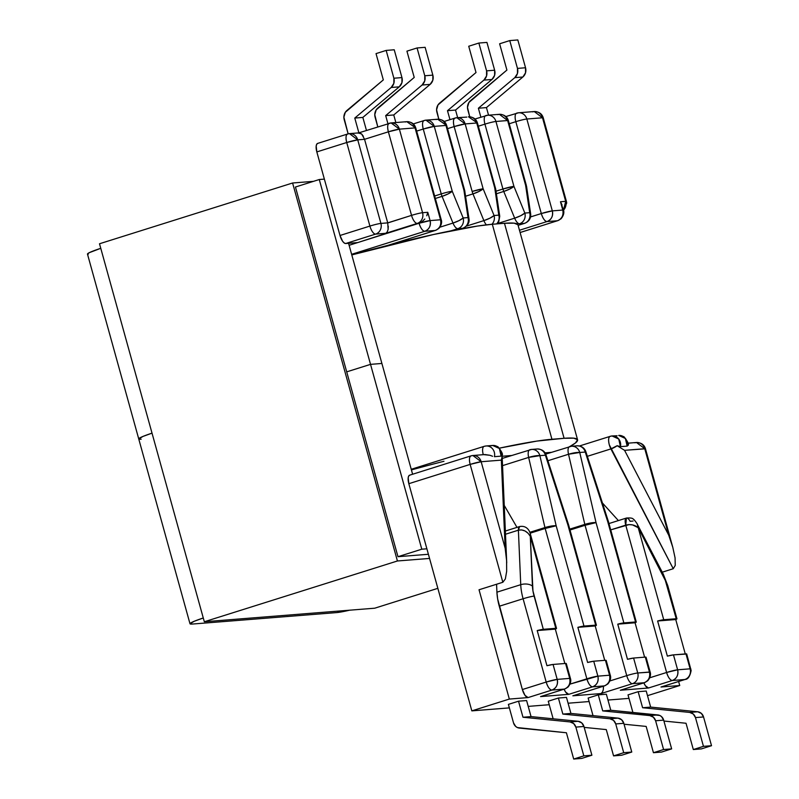 <?xml version="1.0" encoding="UTF-8"?>
<svg xmlns="http://www.w3.org/2000/svg" width="799" height="799" viewBox="0 0 799 799"><rect width="100%" height="100%" fill="white"/><g stroke="black" fill="none" stroke-linecap="round" stroke-linejoin="round"><path stroke-width="1.2" d="M502.132 456.269L511.49 455.52L502.132 456.269M545.018 452.863L551.36 452.354L545.018 452.863M646.011 657.257L645.302 657.108L649.447 672.049L645.302 657.108L633.597 658.046L637.742 672.988L649.447 672.049C650.396 677.232 648.628 680.798 644.144 682.745L644.433 682.686A8.639 3.346 -107.5 0 1 644.144 682.745L620.324 690.246L648.498 687.999L672.319 680.508L684.813 679.51A8.639 7.94 -94.5 0 0 690.116 668.823A8.639 0.709 -15.5 0 1 690.845 668.903A8.639 0.709 164.5 0 0 690.116 668.823L685.971 653.882L673.477 654.87L677.622 669.812L690.116 668.823A8.639 7.94 85.5 0 1 684.813 679.51A8.639 3.346 72.5 0 0 685.103 679.46A8.639 3.346 -107.5 0 1 684.813 679.51L660.993 687.01L679.739 685.522L678.621 681.497L679.739 685.522L647.5 695.669L679.739 685.522L660.993 687.01L684.813 679.51L672.319 680.508L648.498 687.999L620.324 690.246L644.144 682.745L632.448 683.674L601.018 693.562L572.853 695.809L604.274 685.922L592.568 686.85L568.748 694.341L540.573 696.588L564.394 689.088L551.899 690.076L528.079 697.577L509.333 699.065L471.829 710.87L509.363 707.884L471.829 710.87L509.333 699.065L479.03 589.772L502.841 582.271L470.152 464.399L408.828 483.695L471.829 710.87L408.828 483.695L408.199 477.742L408.808 475.854L409.937 475.125A8.639 3.346 72.5 0 0 409.647 475.175A8.639 3.346 72.5 0 0 408.828 483.695L470.152 464.399A8.639 3.346 -107.5 0 1 470.971 455.879A8.639 3.346 -107.5 0 1 471.26 455.82A8.639 7.94 85.5 0 1 472.878 455.51A8.639 7.94 85.5 0 1 481.168 461.732L505.148 548.214L501.353 460.124L481.168 461.732A8.639 0.709 164.5 0 0 470.152 464.399L502.841 582.271L479.03 589.772L509.333 699.065L528.079 697.577L524.993 695.34L522.366 689.547L546.186 682.046L523.095 598.751L499.275 606.251L522.366 689.547L497.657 599L496.918 592.179L520.738 584.688L518.391 530.186L505.497 534.241L518.391 530.186A7.201 2.787 -107.5 0 1 519.64 526.541L518.391 530.186L520.738 584.688L496.918 592.179L496.579 584.249L496.918 592.179A29.383 11.376 72.5 0 0 499.275 606.251L523.095 598.751A29.383 11.376 -107.5 0 1 520.738 584.688A29.383 11.376 72.5 0 0 523.095 598.751L546.186 682.046L522.366 689.547A8.639 3.346 72.5 0 0 528.079 697.577L551.899 690.076A8.639 3.346 -107.5 0 1 546.186 682.046C547.794 687.08 549.692 689.757 551.899 690.076C556.384 688.139 558.151 684.573 557.203 679.39L569.697 678.391L565.552 663.45L553.058 664.448L557.203 679.39L546.186 682.046A8.639 0.709 -15.5 0 1 557.203 679.39A8.639 7.94 85.5 0 1 551.899 690.076L564.394 689.088L540.573 696.588L568.748 694.341L565.662 692.104L564.074 689.227A8.639 3.346 72.5 0 0 568.748 694.341L592.568 686.85A8.639 3.346 -107.5 0 1 586.856 678.82L545.158 528.459L530.097 533.203L545.158 528.459A8.639 3.346 -107.5 0 1 544.938 527.57L528.648 457.418L502.531 465.637L528.648 457.418A8.639 3.346 -107.5 0 1 529.687 449.797A8.639 3.346 -107.5 0 1 529.977 449.737A8.639 3.346 72.5 0 0 529.687 449.797A8.639 3.346 72.5 0 0 528.648 457.418L544.938 527.57L529.787 532.334L544.938 527.57A8.639 1.548 -13.1 0 1 556.174 525.792L583.979 626.066L595.684 625.138L567.869 524.863L545.397 455.21L539.884 455.65L556.174 525.792L539.884 455.65A8.639 1.548 166.9 0 0 528.648 457.418L539.884 455.65A8.639 7.94 -94.5 0 0 531.595 449.428A8.639 7.94 85.5 0 1 539.884 455.65L545.397 455.21A8.639 7.94 -94.5 0 0 537.108 448.988A8.639 7.94 85.5 0 1 545.397 455.21L546.017 454.951L545.387 455.09M528.209 706.386L549.243 704.718L528.209 706.386M568.089 703.22L589.113 701.542L568.089 703.22M607.959 700.044L628.983 698.376L607.959 700.044M548.264 701.212L558.401 698.026L566.471 697.387L570.925 713.437L566.471 697.387L558.401 698.026L562.856 714.076L609.917 718.76L613.552 720.378L615.729 723.934L623.799 723.295L621.612 719.739L617.977 718.121L570.925 713.437L562.856 714.076L558.401 698.026L548.264 701.212L553.148 718.8L548.264 701.212M518.531 701.192L526.601 700.553L531.045 716.603L526.601 700.553L518.531 701.192L522.985 717.242L570.037 721.926L573.672 723.554L575.859 727.11L583.929 726.461L581.742 722.905L578.106 721.287L531.045 716.603L578.106 721.287L570.037 721.926L522.985 717.242L531.045 716.603L522.985 717.242L518.531 701.192L508.394 704.388L518.531 701.192M588.144 698.046L598.281 694.86L606.341 694.211L610.796 710.261L606.341 694.211L598.281 694.86L602.726 710.91L649.787 715.584L653.422 717.212L655.609 720.768L663.579 749.522L653.442 752.708L646.161 726.421L624.059 724.224L646.161 726.421L653.442 752.708L663.579 749.522L655.609 720.768L663.669 720.119L671.649 748.883L663.579 749.522L671.649 748.883L663.669 720.119L661.492 716.573L659.784 715.465L610.796 710.261L602.726 710.91L598.281 694.86L588.144 698.046L593.018 715.634L588.144 698.046M638.151 691.684L646.221 691.045L650.666 707.095L646.221 691.045L638.151 691.684L642.606 707.734L689.667 712.418L693.292 714.036L695.48 717.592L703.46 746.346L693.322 749.542L686.031 723.255L663.929 721.048L686.031 723.255L693.322 749.542L701.382 748.893L711.519 745.707L703.46 746.346L695.48 717.592L703.549 716.953L711.519 745.707L703.549 716.953L701.362 713.397L697.727 711.779L650.666 707.095L697.727 711.779L689.667 712.418L642.606 707.734L650.666 707.095L642.606 707.734L638.151 691.684L628.014 694.88L638.151 691.684M597.872 676.154L609.567 675.225L605.432 660.284L593.727 661.212L597.872 676.154L593.727 661.212L587.625 662.471L577.877 627.335L583.979 626.066L596.394 625.287L595.195 625.957L577.877 627.335L587.625 662.471A8.639 0.709 164.5 0 1 593.727 661.212L605.432 660.284L609.567 675.225L597.872 676.154L570.077 684.094L586.856 678.82A8.639 0.709 -15.5 0 1 597.872 676.154A8.639 7.94 85.5 0 1 592.568 686.85C597.053 684.903 598.821 681.337 597.872 676.154M543.31 629.302L555.804 628.314L530.286 536.299L532.963 590.98L543.31 629.302L534.102 596.094A8.639 0.709 164.5 0 0 523.095 598.751A8.639 0.709 -15.5 0 1 534.102 596.094A20.744 8.03 -107.5 0 1 532.444 586.156A8.639 4.534 177.5 0 0 520.738 584.688A8.639 4.534 -2.5 0 1 532.444 586.156L530.286 536.299L555.804 628.314A8.639 0.709 -15.5 0 1 556.533 628.394A8.639 0.709 -15.5 0 1 555.325 629.123L564.853 663.51L555.325 629.123L537.208 630.561A8.639 0.709 -15.5 0 1 543.31 629.302L556.523 628.463L555.325 629.123L537.208 630.561L546.955 665.707L537.208 630.561L543.31 629.302M463.949 190.322L445.962 125.443L434.257 126.382L452.254 191.261L463.16 217.967L468.014 217.588L463.949 190.322L468.014 217.588A8.639 7.94 85.5 0 1 462.711 228.274L457.857 228.664L451.075 230.801L457.857 228.664A8.639 3.346 -107.5 0 1 452.983 223.071L439.979 227.166L452.983 223.071A8.639 3.346 72.5 0 0 457.857 228.664L462.711 228.274L460.574 228.953L462.711 228.274A8.639 3.346 72.5 0 0 463.001 228.224A8.639 3.346 -107.5 0 1 462.711 228.274A8.639 7.94 -94.5 0 0 468.014 217.588A8.639 3.016 -8.5 0 1 468.963 218.706L468.014 217.588L463.16 217.967A8.639 7.94 85.5 0 1 457.857 228.664A8.639 7.94 -94.5 0 0 463.16 217.967L459.105 220.584L452.983 223.071A8.639 1.668 -22.2 0 0 463.16 217.967L452.254 191.261A8.639 1.668 157.8 0 1 442.067 196.354L452.983 223.071L442.067 196.354A8.639 3.346 -107.5 0 1 441.238 193.917L434.646 195.995L441.238 193.917A8.639 3.346 72.5 0 0 442.067 196.354L448.199 193.877L452.254 191.261A8.639 0.709 164.5 0 0 441.238 193.917A8.639 0.709 -15.5 0 1 452.254 191.261L434.257 126.382L445.962 125.443L463.949 190.322L464.898 191.44A8.639 3.016 171.5 0 0 463.949 190.322A8.639 0.709 -15.5 0 1 464.678 190.412L463.949 190.322M440.539 219.765L415.061 127.9L399.38 129.148L422.561 212.714L427.785 212.304L430.082 220.604L440.539 219.765L430.082 220.604A8.639 7.94 85.5 0 1 424.788 231.291L351.63 254.312L424.788 231.291L435.235 230.462L424.788 231.291C429.263 229.353 431.031 225.787 430.082 220.604L427.785 212.304L426.776 215.76L427.785 212.304L422.561 212.714A8.639 7.94 85.5 0 1 417.258 223.41L357.752 242.566L345.707 243.515L344.229 242.996L342.621 241.278L339.994 235.485L369.897 226.077L346.726 142.512L316.823 151.92L339.994 235.485L316.823 151.92L316.194 145.977L316.803 144.09L317.932 143.351A8.639 3.346 72.5 0 0 317.632 143.411A8.639 3.346 72.5 0 0 316.823 151.92L346.726 142.512A8.639 3.346 -107.5 0 1 347.535 134.002A8.639 3.346 -107.5 0 1 347.835 133.942A8.639 7.94 85.5 0 1 349.453 133.623A8.639 7.94 85.5 0 1 357.732 139.855L380.913 223.42L387.725 222.871L364.554 139.306L388.374 131.815L411.545 215.38L387.725 222.871L364.554 139.306L357.732 139.855L364.554 139.306L388.374 131.815A8.639 3.346 -107.5 0 1 389.183 123.296A8.639 3.346 -107.5 0 1 389.473 123.246A8.639 7.94 85.5 0 1 391.091 122.926A8.639 7.94 85.5 0 1 399.38 129.148L415.061 127.9L440.539 219.765C441.487 224.958 439.72 228.514 435.235 230.462L387.735 245.413L435.235 230.462A8.639 7.94 -94.5 0 0 440.539 219.765A8.639 0.709 -15.5 0 1 441.258 219.855L440.539 219.765M520.099 232.509L557.472 220.744L547.015 221.573L519.47 230.242L547.015 221.573A8.639 3.346 -107.5 0 1 541.313 213.543L530.536 216.938L541.313 213.543C542.911 218.566 544.808 221.243 547.015 221.573L557.472 220.744A8.639 7.94 -94.5 0 0 562.776 210.047L560.469 201.748L565.692 201.338L542.521 117.773L526.841 119.011L552.319 210.886L562.776 210.047L552.319 210.886A8.639 7.94 85.5 0 1 547.015 221.573C551.5 219.635 553.268 216.07 552.319 210.886L541.313 213.543A8.639 0.709 -15.5 0 1 552.319 210.886L526.841 119.011A8.639 0.709 164.5 0 0 515.834 121.678L541.313 213.543L515.834 121.678A8.639 3.346 -107.5 0 1 516.643 113.158A8.639 3.346 -107.5 0 1 516.943 113.108A8.639 3.346 72.5 0 0 516.643 113.158A8.639 3.346 72.5 0 0 515.834 121.678A8.639 0.709 -15.5 0 1 526.841 119.011A8.639 7.94 -94.5 0 0 518.551 112.789A8.639 7.94 85.5 0 1 526.841 119.011L542.521 117.773A8.639 7.94 -94.5 0 0 534.231 111.54L542.521 117.773L565.692 201.338L560.469 201.748L562.776 210.047A8.639 0.709 -15.5 0 1 563.495 210.137A8.639 7.94 -94.5 0 0 565.692 201.338L563.495 210.137L562.776 210.047C563.714 215.231 561.957 218.796 557.472 220.744L520.099 232.509M518.112 225.348L524.394 223.37L519.54 223.76A8.639 3.346 -107.5 0 1 514.666 218.167L497.328 223.62L514.666 218.167A8.639 3.346 72.5 0 0 519.54 223.76A8.639 7.94 -94.5 0 0 524.843 213.063L529.697 212.684L525.632 185.418L507.645 120.539L495.939 121.468L513.937 186.357L524.843 213.063L520.798 215.68L514.666 218.167A8.639 1.668 -22.2 0 0 524.843 213.063L513.937 186.357A8.639 1.668 157.8 0 1 503.76 191.45L514.666 218.167L503.76 191.45A8.639 3.346 -107.5 0 1 502.931 189.013L496.009 191.191L502.931 189.013L503.76 191.45L509.892 188.963L513.937 186.357L502.931 189.013A8.639 0.709 -15.5 0 1 513.937 186.357L495.939 121.468A8.639 0.709 164.5 0 0 484.933 124.135L502.931 189.013L484.933 124.135A8.639 3.346 -107.5 0 1 485.742 115.615A8.639 3.346 -107.5 0 1 486.042 115.565A8.639 3.346 72.5 0 0 485.742 115.615A8.639 3.346 72.5 0 0 484.933 124.135A8.639 0.709 -15.5 0 1 495.939 121.468A8.639 7.94 -94.5 0 0 487.66 115.246A8.639 7.94 85.5 0 1 495.939 121.468L507.645 120.539A8.639 7.94 -94.5 0 0 499.355 114.317L507.645 120.539L525.632 185.418L529.697 212.684L524.843 213.063A8.639 7.94 85.5 0 1 519.54 223.76L524.394 223.37L518.112 225.348L524.693 223.321A8.639 3.346 -107.5 0 1 524.394 223.37A8.639 7.94 -94.5 0 0 529.697 212.684A8.639 7.94 85.5 0 1 524.394 223.37A8.639 3.346 72.5 0 0 524.693 223.321C528.848 221.603 530.856 218.636 530.716 214.422L529.697 212.684A8.639 3.016 -8.5 0 1 530.646 213.802L526.581 186.537A8.639 3.016 171.5 0 0 525.632 185.418L526.581 186.537L525.632 185.418A8.639 0.709 -15.5 0 1 526.361 185.508L508.374 120.629A8.639 0.709 164.5 0 0 507.645 120.539L508.374 120.629C507.175 116.604 504.169 114.497 499.355 114.317L487.66 115.246A8.639 7.94 85.5 0 0 486.042 115.565M483.145 188.804L494.062 215.51L498.796 215.141L494.741 187.875L476.743 122.996L465.158 123.925L483.145 188.804L465.158 123.925L476.743 122.996A8.639 7.94 -94.5 0 0 468.454 116.774L477.472 123.086A8.639 0.709 164.5 0 0 476.743 122.996L494.741 187.875A8.639 0.709 -15.5 0 1 495.46 187.965A8.639 0.709 164.5 0 0 494.741 187.875L495.68 188.993A8.639 3.016 171.5 0 0 494.741 187.875L498.796 215.141L494.062 215.51L483.145 188.804L472.139 191.46A8.639 0.709 -15.5 0 1 483.145 188.804A8.639 1.668 157.8 0 1 472.968 193.897L483.874 220.614L466.536 226.077L483.874 220.614A8.639 1.668 -22.2 0 0 494.062 215.51L490.007 218.127L483.874 220.614A8.639 3.346 72.5 0 0 486.371 224.849A8.639 3.346 -107.5 0 1 483.874 220.614L472.968 193.897A8.639 3.346 -107.5 0 1 472.139 191.46L472.968 193.897L479.1 191.42L483.145 188.804M388.284 226.217L388.124 229.363L387.725 222.871L380.913 223.42A8.639 7.94 85.5 0 1 375.61 234.107L385.837 233.298L387.265 231.85L385.837 233.298L419.076 223.261L422.072 221.693L424.808 219.016L422.072 221.693L419.076 223.261L357.752 242.566L345.707 243.515L375.61 234.107L385.837 233.298L417.258 223.41A8.639 3.346 -107.5 0 1 411.545 215.38L387.745 222.951M357.752 242.566L349.123 245.283L357.752 242.566M413.283 123.915L424.349 120.469C422.421 121.128 422.052 123.985 423.25 129.038L416.649 131.116L423.25 129.038L441.238 193.917L423.25 129.038A8.639 3.346 -107.5 0 1 424.059 120.529A8.639 3.346 -107.5 0 1 424.349 120.469A8.639 7.94 85.5 0 1 425.967 120.15A8.639 7.94 85.5 0 1 434.257 126.382A8.639 0.709 164.5 0 0 423.25 129.038L434.257 126.382L425.967 120.15L437.672 119.221L446.681 125.533A8.639 0.709 164.5 0 0 445.962 125.443A8.639 7.94 -94.5 0 0 437.672 119.221C442.396 119.341 445.403 121.438 446.681 125.533L464.678 190.412L468.963 218.706C469.742 222.571 467.755 225.747 463.001 228.224L460.853 228.894M435.335 198.482L442.067 196.354L435.335 198.482M444.184 121.458L455.25 118.012C453.323 118.671 452.953 121.528 454.152 126.582L447.55 128.659L454.152 126.582L472.139 191.46L454.152 126.582A8.639 3.346 -107.5 0 1 454.961 118.072A8.639 3.346 -107.5 0 1 455.25 118.012A8.639 7.94 85.5 0 1 456.868 117.693A8.639 7.94 85.5 0 1 465.158 123.925L456.868 117.693L466.836 117.093M465.607 196.214L472.968 193.897L465.607 196.214M408.389 238.951L408.189 240.349L408.389 238.951M504.249 505.417L516.983 527.38L504.249 505.417M602.416 502.971L618.386 520.578L602.416 502.971M540.573 696.588A8.639 3.346 72.5 0 0 540.873 696.528A8.639 3.346 72.5 0 0 541.143 696.408M566.261 663.599L565.552 663.45A8.639 0.709 164.5 0 1 566.281 663.54L570.426 678.481L569.697 678.391A8.639 0.709 -15.5 0 1 570.426 678.481C570.296 678.171 572.264 682.036 567.949 687.14L564.693 689.028A8.639 3.346 -107.5 0 1 564.394 689.088A8.639 7.94 -94.5 0 0 569.697 678.391L557.203 679.39L553.058 664.448A8.639 0.709 164.5 0 0 546.955 665.707L553.058 664.448L565.552 663.45L569.697 678.391C570.646 683.574 568.878 687.14 564.394 689.088L540.873 696.528M364.534 139.236L361.697 134.062L363.355 136.289M358.052 133.133L359.84 132.954L361.697 134.062L358.431 132.974L391.091 122.926L406.771 121.678L415.79 127.99A8.639 0.709 164.5 0 0 415.061 127.9A8.639 7.94 -94.5 0 0 406.771 121.678C411.495 121.798 414.501 123.895 415.79 127.99L441.258 219.855C441.138 219.555 443.105 223.41 438.791 228.514L435.525 230.412A8.639 3.346 -107.5 0 1 435.235 230.462L388.314 245.263M387.265 231.85L388.114 229.403M317.632 143.411L347.835 133.942C345.897 134.602 345.528 137.458 346.726 142.512L369.897 226.077L339.994 235.485A8.639 3.346 72.5 0 0 345.707 243.515L375.61 234.107A8.639 3.346 -107.5 0 1 369.897 226.077A8.639 3.346 72.5 0 0 375.61 234.107A8.639 7.94 -94.5 0 0 380.913 223.42A8.639 0.709 164.5 0 0 369.897 226.077A8.639 0.709 -15.5 0 1 380.913 223.42L357.732 139.855L349.453 133.623L358.971 132.874M346.726 142.512L357.732 139.855A8.639 0.709 164.5 0 0 346.726 142.512M454.152 126.582L465.158 123.925A8.639 0.709 164.5 0 0 454.152 126.582M491.884 224.289A8.639 7.94 -94.5 0 0 494.062 215.51A8.639 7.94 85.5 0 1 491.884 224.289M496.628 223.91A8.639 7.94 -94.5 0 0 498.796 215.141A8.639 3.016 -8.5 0 1 499.745 216.259L498.796 215.141A8.639 7.94 85.5 0 1 496.628 223.91M464.878 191.351L464.509 192.579M436.054 119.54L437.672 119.221M419.076 223.261A8.639 0.709 -15.5 0 1 430.082 220.604L419.076 223.261C420.673 228.294 422.581 230.971 424.788 231.291A8.639 3.346 -107.5 0 1 419.076 223.261M405.153 121.997L406.771 121.678M422.561 212.714A8.639 0.709 164.5 0 0 411.545 215.38A8.639 3.346 72.5 0 0 417.258 223.41A8.639 7.94 -94.5 0 0 422.561 212.714L399.38 129.148A8.639 0.709 164.5 0 0 388.374 131.815L411.545 215.38A8.639 0.709 -15.5 0 1 422.561 212.714M389.183 123.296L389.473 123.246C387.545 123.895 387.175 126.751 388.374 131.815L399.38 129.148L391.091 122.926M530.456 534.371L530.286 536.299L528.069 533.223L525.023 530.985L521.627 529.917L518.391 530.186C523.255 529.238 527.23 531.275 530.286 536.299L530.456 534.371M596.414 625.227L568.598 524.953A8.639 0.709 164.5 0 0 567.869 524.863L568.498 524.603L567.869 524.863L568.498 524.603L546.017 454.951L545.397 455.21L567.869 524.863L595.684 625.138A8.639 0.709 -15.5 0 1 596.414 625.227A8.639 0.709 -15.5 0 1 595.195 625.957L604.733 660.334L595.195 625.957L577.877 627.335A8.639 0.709 -15.5 0 1 583.979 626.066L556.174 525.792A8.639 0.709 164.5 0 0 545.158 528.459L556.174 525.792L544.938 527.57L586.856 678.82C588.464 683.844 590.361 686.521 592.568 686.85L604.563 685.862A8.639 3.346 -107.5 0 1 604.274 685.922L572.853 695.809L601.018 693.562L602.456 692.124L603.315 689.637L603.455 686.211M506.596 560.518L505.148 548.214L481.168 461.732L501.353 460.124L505.148 548.214L506.596 560.518L506.666 571.305L506.596 560.518M505.348 578.945L506.666 571.305L505.348 578.945L502.841 582.271L505.348 578.945M506.726 562.876L502.142 456.409L501.353 460.124L502.122 457.148L501.782 454.871L501.123 456.139A8.639 7.94 -94.5 0 0 492.703 445.452L499.385 448.499L501.123 456.139L494.441 456.678L501.123 456.139M491.085 445.762L492.703 445.452L497.847 446.661C501.952 451.785 503.31 454.741 501.902 455.54M484.414 446.291A8.639 3.346 72.5 0 0 484.114 446.351A8.639 3.346 -107.5 0 1 484.414 446.291A8.639 7.94 85.5 0 1 486.022 445.982A8.639 7.94 85.5 0 1 494.441 456.678A8.639 7.94 -94.5 0 0 486.022 445.982L492.703 445.452M492.593 456.269L489.917 455.28L492.593 456.269M484.084 454.671L489.917 455.28L484.993 454.541L472.878 455.51L481.168 461.732L470.152 464.399C468.963 459.335 469.333 456.479 471.26 455.82L472.878 455.51M411.245 469.283L484.114 446.351A8.639 3.346 72.5 0 0 483.255 454.681A8.639 3.346 -107.5 0 1 484.114 446.351L486.022 445.982M606.141 660.433L605.432 660.284A8.639 0.709 164.5 0 1 606.151 660.364L610.296 675.305L609.567 675.225A8.639 0.709 -15.5 0 1 610.296 675.305C610.176 675.005 612.144 678.86 607.829 683.974L604.563 685.862L572.853 695.809M581.762 758.411L591.899 755.215L583.929 726.461L591.899 755.215L583.829 755.864L575.859 727.11L583.829 755.864L573.702 759.05L566.411 732.763L517.422 727.569L515.715 726.461L513.527 722.905L508.394 704.388L513.527 722.905A7.201 6.612 85.5 0 0 519.35 728.079L566.411 732.763L573.702 759.05L581.762 758.411L591.899 755.215L583.829 755.864L573.702 759.05L581.762 758.411M621.642 755.235L631.769 752.049L623.799 723.295L631.769 752.049L623.709 752.688L615.729 723.934L623.709 752.688L613.572 755.884L606.281 729.597L584.179 727.39L606.281 729.597L613.572 755.884L623.709 752.688L631.769 752.049L621.642 755.235L613.572 755.884L621.642 755.235M562.856 714.076L570.925 713.437L617.977 718.121L609.917 718.76L562.856 714.076M615.729 723.934L623.799 723.295A7.201 6.612 -94.5 0 0 617.977 718.121L609.917 718.76A7.201 6.612 85.5 0 1 615.729 723.934M575.859 727.11L583.929 726.461A7.201 6.612 -94.5 0 0 578.106 721.287L570.037 721.926A7.201 6.612 85.5 0 1 575.859 727.11M354.776 118.062L358.881 132.834L354.776 118.062L362.846 117.423L399.25 86.841L401.917 82.687L401.947 77.583L393.877 78.232L393.847 83.326L391.18 87.481L354.776 118.062L391.18 87.481L399.25 86.841L362.846 117.423L366.461 130.447L362.846 117.423L354.776 118.062M348.134 133.833L343.88 117.173L345.288 112.329L383.32 79.9L376.029 53.613L386.167 50.417L393.877 78.232L386.167 50.417L394.237 49.778L401.947 77.583L394.237 49.778L386.167 50.417L376.029 53.613L383.32 79.9L346.916 110.472A8.639 7.94 85.5 0 0 344.219 119.73L348.134 133.833M385.677 115.605L387.924 123.695L385.677 115.605L422.082 85.024L385.677 115.605L393.747 114.966L430.152 84.384L432.818 80.23L432.848 75.126L424.778 75.775L424.748 80.869L422.082 85.024L430.152 84.384L393.747 114.966L385.677 115.605M377.787 126.881L374.781 114.716L376.189 109.872L414.222 77.443L406.931 51.156L417.068 47.96L424.778 75.775L417.068 47.96L425.128 47.321L432.848 75.126L425.128 47.321L417.068 47.96L406.931 51.156L414.222 77.443L377.817 108.015A8.639 7.94 85.5 0 0 375.121 117.273L377.787 126.881M395.855 122.547L393.747 114.966L395.855 122.547M422.082 85.024L430.152 84.384A8.639 7.94 -94.5 0 0 432.848 75.126L424.778 75.775A8.639 7.94 85.5 0 1 422.082 85.024M391.18 87.481L399.25 86.841A8.639 7.94 -94.5 0 0 401.947 77.583L393.877 78.232A8.639 7.94 85.5 0 1 391.18 87.481M648.498 687.999L645.412 685.762L643.824 682.885A8.639 3.346 72.5 0 0 648.498 687.999M617.148 445.702L620.453 446.651L618.726 439.011L612.034 435.964A8.639 7.94 85.5 0 0 610.426 436.274C608.488 436.933 608.119 439.79 609.317 444.843L673.247 568.728L675.235 565.442L675.075 557.912L672.788 547.305L668.733 535.21L672.788 547.305L675.075 557.912L675.235 565.442L673.247 568.728L662.251 572.184L673.247 568.728L610.895 448.918L617.148 445.702L624.568 450.326L645.482 448.808A8.639 0.709 164.5 0 0 644.753 448.728L668.733 535.21L624.568 450.326L668.733 535.21L644.753 448.728L624.568 450.326L617.148 445.702A8.639 3.306 152.5 0 1 610.895 448.918L587.355 456.319L610.895 448.918A8.639 3.346 -107.5 0 1 610.126 436.334A8.639 3.346 -107.5 0 1 610.426 436.274L579.465 445.982M660.993 687.01A8.639 3.346 72.5 0 0 661.292 686.95L685.103 679.46C687.969 679.37 689.976 676.403 691.135 670.561L686.701 653.962A8.639 0.709 164.5 0 0 685.971 653.882L690.116 668.823L677.622 669.812L673.477 654.87A8.639 0.709 164.5 0 0 667.375 656.129L657.627 620.993A8.639 0.709 -15.5 0 1 663.729 619.734L676.224 618.736L665.327 580.454L638.211 527.71L663.729 619.734L638.211 527.71L632.548 524.903L629.033 524.603L610.716 529.877L625.747 525.143A7.201 2.787 -107.5 0 1 626.426 518.052A7.201 2.787 -107.5 0 1 630.111 521.308L633.058 521.058M623.859 622.9L635.555 621.972L607.749 521.697L585.268 452.044L579.754 452.484L596.044 522.626L623.859 622.9L636.264 622.121L635.065 622.781L617.757 624.159L623.859 622.9L596.044 522.626L579.754 452.484L585.268 452.044L607.749 521.697L608.478 521.777A8.639 0.709 164.5 0 0 607.749 521.697L635.555 621.972A8.639 0.709 -15.5 0 1 636.284 622.051A8.639 0.709 -15.5 0 1 635.065 622.781L617.757 624.159L627.495 659.305L617.757 624.159A8.639 0.709 -15.5 0 1 623.859 622.9M509.243 123.755L515.834 121.678L509.243 123.755M496.399 193.767L503.76 191.45L496.399 193.767M478.341 126.212L484.933 124.135L478.341 126.212M649.827 677.762L666.606 672.478L625.747 525.143L666.606 672.478L649.827 677.762M569.857 446.571A8.639 3.346 72.5 0 0 569.557 446.631A8.639 3.346 -107.5 0 1 569.857 446.571A8.639 7.94 85.5 0 1 571.465 446.251A8.639 7.94 85.5 0 1 579.754 452.484A8.639 1.548 166.9 0 0 568.518 454.251A8.639 3.346 -107.5 0 1 569.557 446.631A8.639 3.346 72.5 0 0 568.518 454.251L547.884 460.743L568.518 454.251L584.808 524.394L569.757 529.138L584.808 524.394A8.639 1.548 -13.1 0 1 596.044 522.626L584.808 524.394L626.736 675.644L609.957 680.928L626.736 675.644A8.639 0.709 -15.5 0 1 637.742 672.988A8.639 7.94 85.5 0 1 632.448 683.674A8.639 3.346 -107.5 0 1 626.736 675.644A8.639 3.346 72.5 0 0 632.448 683.674L644.144 682.745A8.639 7.94 -94.5 0 0 649.447 672.049A8.639 0.709 -15.5 0 1 650.176 672.139L637.742 672.988L633.597 658.046L627.495 659.305A8.639 0.709 164.5 0 1 633.597 658.046L645.302 657.108A8.639 0.709 164.5 0 1 646.031 657.197L650.176 672.139C650.046 671.829 652.014 675.694 647.699 680.798L644.433 682.686L620.613 690.186A8.639 3.346 72.5 0 0 620.893 690.066M602.456 692.124L601.018 693.562L632.448 683.674A8.639 7.94 -94.5 0 0 637.742 672.988A8.639 0.709 164.5 0 0 626.736 675.644L585.038 525.293L596.044 522.626A8.639 0.709 164.5 0 0 585.038 525.293L570.007 530.017L585.038 525.293A8.639 3.346 -107.5 0 1 584.808 524.394L568.518 454.251L579.754 452.484A8.639 7.94 -94.5 0 0 571.465 446.251L576.978 445.822A8.639 7.94 85.5 0 1 585.268 452.044L585.887 451.785L585.268 452.044A8.639 7.94 -94.5 0 0 576.978 445.822C581.522 445.892 584.498 447.879 585.887 451.775L585.268 451.924M672.319 680.508A8.639 3.346 -107.5 0 1 666.606 672.478C668.214 677.502 670.111 680.179 672.319 680.508C676.803 678.561 678.571 674.995 677.622 669.812A8.639 7.94 85.5 0 1 672.319 680.508M495.66 188.904L495.29 190.132M526.561 186.447L526.191 187.675M497.737 114.637L499.355 114.317M562.077 205.003L560.469 201.748L563.495 210.137C563.375 209.827 565.342 213.693 561.028 218.796L557.762 220.684A8.639 3.346 -107.5 0 1 557.472 220.744L520.109 232.539M532.613 111.86L534.231 111.54C539.045 111.73 542.052 113.828 543.25 117.853A8.639 0.709 164.5 0 0 542.521 117.773L543.25 117.853L566.421 201.418L565.692 201.338A8.639 0.709 -15.5 0 1 566.421 201.418L566.711 203.016L563.575 210.417M516.943 113.108A8.639 7.94 85.5 0 1 518.551 112.789L505.877 116.554M663.26 574.121A8.639 3.306 152.5 0 1 663.22 575.759A20.744 8.03 -107.5 0 1 667.015 585.527A8.639 0.709 -15.5 0 1 667.744 585.617A8.639 0.709 164.5 0 0 667.015 585.527L676.224 618.736A8.639 0.709 -15.5 0 1 676.953 618.816A8.639 0.709 -15.5 0 1 675.744 619.545L685.272 653.932L675.744 619.545L657.627 620.993L667.375 656.129L673.477 654.87L686.681 654.031M677.622 669.812L666.606 672.478A8.639 0.709 -15.5 0 1 677.622 669.812M608.968 523.545L626.426 518.052L625.747 525.143C630.651 523.984 634.806 524.843 638.211 527.71L637.302 524.244L638.211 527.71L663.22 575.759A8.639 3.306 -27.5 0 0 663.28 574.161L667.744 585.607L676.953 618.816M672.788 547.305L645.482 448.808C644.284 444.783 641.277 442.686 636.463 442.506L644.753 448.728A8.639 7.94 -94.5 0 0 636.463 442.506L627.994 443.175M610.126 436.334L612.034 435.964A8.639 7.94 85.5 0 1 620.453 446.651L627.135 446.122A8.639 7.94 -94.5 0 0 618.716 435.425L625.397 438.481L627.135 446.122L627.914 445.512L627.135 446.122L627.914 445.512L627.415 444.354M617.098 435.745L612.034 435.964M675.744 619.545L657.627 620.993L663.729 619.734L676.224 618.736L676.943 618.885L675.744 619.545M644.603 657.168L635.065 622.781L644.603 657.168M632.898 712.468L628.014 694.88L632.898 712.468M701.382 748.893L711.519 745.707L703.46 746.346L693.322 749.542L701.382 748.893M661.512 752.069L671.649 748.883L661.512 752.069L653.442 752.708L661.512 752.069M657.857 714.945L649.787 715.584L602.726 710.91L610.796 710.261L657.857 714.945L649.787 715.584A7.201 6.612 85.5 0 1 655.609 720.768L663.669 720.119A7.201 6.612 -94.5 0 0 657.857 714.945M697.727 711.779L689.667 712.418A7.201 6.612 85.5 0 1 695.48 717.592L703.549 716.953A7.201 6.612 -94.5 0 0 697.727 711.779M522.846 77.014L525.512 72.859L525.542 67.755L517.832 39.95L525.542 67.755L517.472 68.404L509.762 40.589L517.832 39.95L509.762 40.589L517.472 68.404L517.452 73.498L514.786 77.653L478.381 108.235L480.858 117.163L478.381 108.235L486.441 107.595L522.846 77.014L486.441 107.595L488.549 115.176L486.441 107.595L478.381 108.235L514.786 77.653L522.846 77.014A8.639 7.94 -94.5 0 0 525.542 67.755L517.472 68.404A8.639 7.94 85.5 0 1 514.786 77.653L522.846 77.014M469.722 116.764L467.485 107.346L468.893 102.502L506.916 70.072L499.625 43.785L509.762 40.589L499.625 43.785L506.916 70.072L470.511 100.644A8.639 7.94 85.5 0 0 467.824 109.902L469.722 116.764M491.944 79.471L494.621 75.316L494.641 70.212L486.931 42.407L494.641 70.212L486.581 70.861L478.861 43.046L486.931 42.407L478.861 43.046L486.581 70.861L486.551 75.955L483.884 80.11L447.48 110.691L449.967 119.64L447.48 110.691L483.884 80.11L491.944 79.471L455.55 110.052L491.944 79.471A8.639 7.94 -94.5 0 0 494.641 70.212L486.581 70.861A8.639 7.94 85.5 0 1 483.884 80.11L491.944 79.471M457.647 117.633L455.55 110.052L447.48 110.691L455.55 110.052L457.647 117.633M438.821 119.211L436.584 109.803L437.992 104.959L476.014 72.529L468.733 46.242L478.861 43.046L468.733 46.242L476.014 72.529L439.62 103.101A8.639 7.94 85.5 0 0 436.923 112.359L438.821 119.211M627.135 446.122L620.453 446.651M634.845 442.816L636.463 442.506M603.475 686.481L603.305 689.677M575.36 446.132A8.639 7.94 85.5 0 1 576.978 445.822M607.739 521.577L608.369 521.437L607.739 521.577M529.977 449.737A8.639 7.94 85.5 0 1 531.595 449.428L502.221 458.436M535.49 449.308A8.639 7.94 85.5 0 1 537.108 448.988L531.595 449.428M604.274 685.922A8.639 7.94 -94.5 0 0 609.567 675.225C610.516 680.408 608.748 683.974 604.274 685.922M517.942 224.749L514.107 223.161L504.469 223.291L564.094 438.291A160.479 13.094 -15.5 0 1 577.587 439.82A160.479 13.094 -15.5 0 1 569.737 446.571L575.46 442.976L577.567 439.75L573.732 438.162L564.094 438.291L504.469 223.291L492.314 224.259A160.479 13.094 164.5 0 0 351.79 254.921L433.378 234.536L477.263 226.087L492.314 224.259L551.939 439.26L492.314 224.259L504.469 223.291A160.479 13.094 164.5 0 1 517.962 224.819L577.587 439.82M411.415 469.922A160.479 13.094 -15.5 0 1 443.964 461.283M499.635 448.099A160.479 13.094 -15.5 0 1 551.939 439.26L564.094 438.291L536.888 441.088L499.635 448.099M319.27 179.525L295.45 187.016L397.972 556.693L421.792 549.203L426.886 548.793L421.792 549.203L319.27 179.525L370.536 364.364L381.892 363.455L348.564 243.296L381.892 363.455L370.536 364.364L346.716 371.855L370.536 364.364L421.792 549.203L397.972 556.693L428.404 554.276L397.972 556.693L295.45 187.016L319.27 179.525L324.364 179.116L319.27 179.525M141.163 439.21A28.814 2.347 -15.5 0 1 138.736 438.941A28.814 2.347 -15.5 0 1 152.02 433.148L142.981 436.424L138.746 438.951L87.481 254.102A28.814 2.347 164.5 0 1 100.764 248.309L89.288 252.674L87.481 254.112L88.17 254.402M138.746 438.951L139.435 439.24L138.746 438.951L139.116 438.371L142.981 436.424L152.02 433.148A28.814 2.347 164.5 0 0 138.736 438.941L190.002 623.779L194.237 621.262L203.286 617.987A28.814 2.347 -15.5 0 0 190.002 623.779L192.419 624.049A28.814 2.347 -15.5 0 1 190.002 623.779M336.699 612.583L192.419 624.049L336.699 612.583L349.702 610.186A28.814 2.347 -15.5 0 1 336.699 612.583M412.614 474.246L381.892 363.455L370.536 364.364L346.716 371.855L370.536 364.364L381.892 363.455L412.614 474.246M204.324 621.752L374.731 608.199L437.852 588.334L374.731 608.199L204.324 621.752L397.423 560.978L204.324 621.752L99.505 243.765L292.594 183.001L313.488 181.343L292.594 183.001L99.505 243.765L204.324 621.752M429.552 558.431L397.423 560.978L292.594 183.001L397.423 560.978L429.552 558.431M505.358 531.035L519.64 526.541C527.969 525.003 530.276 532.903 530.456 534.341L556.533 628.394M347.535 134.002L349.453 133.623M454.961 118.072L456.868 117.693M424.059 120.529L425.967 120.15M409.647 475.175L470.971 455.879M487.66 115.246L474.976 119.011M497.058 223.88L498.756 221.713L499.745 216.259L495.68 188.993L477.472 123.086C476.274 119.061 473.278 116.954 468.454 116.774M534.231 111.54L518.551 112.789M626.426 518.052C630.521 517.742 632.818 518.142 633.337 519.24C634.026 519.06 637.992 524.943 637.302 524.244L663.28 574.161M627.914 445.522C629.292 444.683 627.964 441.737 623.929 436.683L618.716 435.425M545.707 454.132L571.465 446.251M585.887 451.775L608.478 521.777L636.284 622.051M546.017 454.951C544.728 451.125 541.752 449.138 537.108 448.988"/></g></svg>
